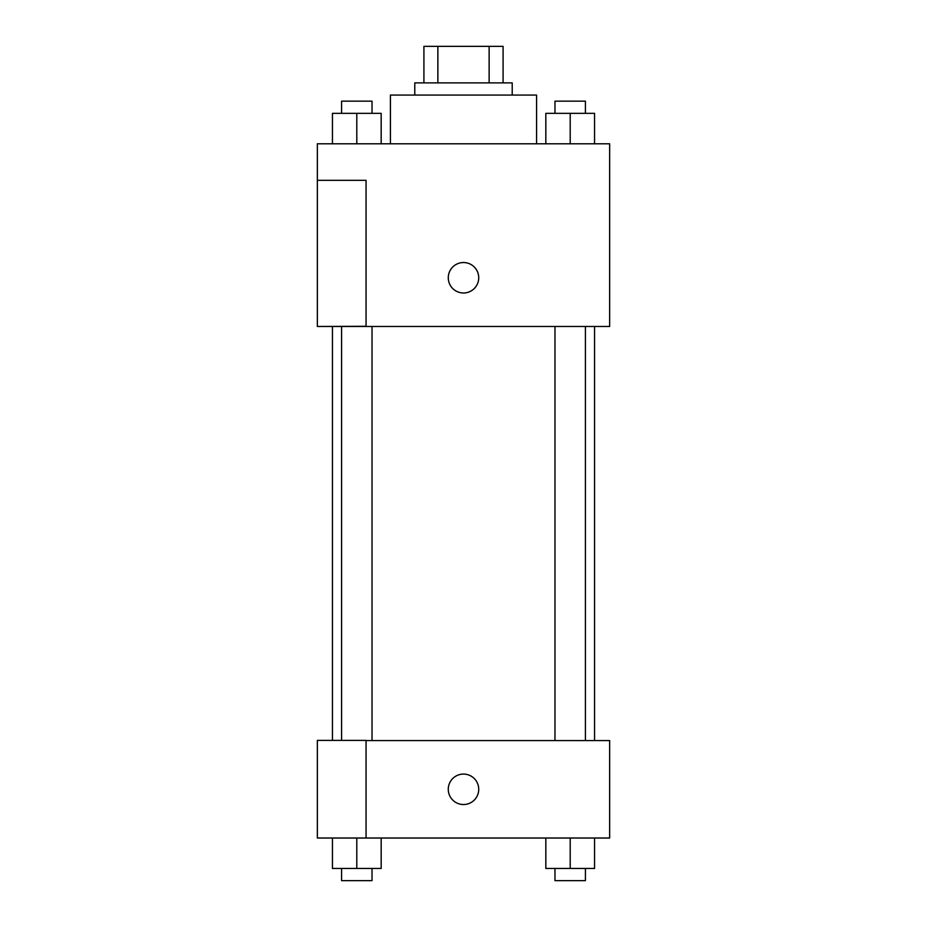 <?xml version="1.0" encoding="UTF-8"?>
<svg xmlns="http://www.w3.org/2000/svg" width="927" height="927" viewBox="0 0 927 927"><rect width="100%" height="100%" fill="white"/><g stroke="black" fill="none" stroke-linecap="round" stroke-linejoin="round"><path stroke-width="1.39" d="M437.868 82.885L437.868 46.35L423.917 46.35L423.917 82.885L423.917 46.35M437.868 46.35L503.083 46.35L503.083 82.885M489.132 82.885L489.132 46.35M414.786 95.064L414.786 82.885L512.214 82.885L512.214 95.064M536.582 143.789L536.582 95.064L390.418 95.064L390.418 143.789M317.347 143.789L609.653 143.789L609.653 326.478L317.347 326.478L366.061 326.281L366.061 180.325L317.347 180.325L317.347 143.789M448.274 277.764A15.226 15.226 0 0 1 471.113 264.577A15.226 15.226 0 0 1 471.113 290.951A15.226 15.226 0 0 1 448.274 277.764M317.347 180.325L317.347 326.281M366.061 740.58L609.653 740.58L609.653 838.02L317.347 838.02L317.347 740.395L366.061 740.395L366.061 838.02M448.274 789.306A15.226 15.226 0 0 1 471.113 776.119A15.226 15.226 0 0 1 471.113 802.492A15.226 15.226 0 0 1 448.274 789.306M545.829 838.02L545.829 868.472L594.555 868.472L594.555 838.02L594.555 868.472M570.198 868.472L570.198 838.02M585.412 868.472L585.412 880.65L554.972 880.65L554.972 868.472M332.445 838.02L332.445 868.472L381.171 868.472L381.171 838.02L381.171 868.472M356.802 868.472L356.802 838.02M372.028 868.472L372.028 880.65L341.588 880.65L341.588 868.472M545.829 143.789L545.829 113.337L594.555 113.337L594.555 143.789L594.555 113.337M570.198 143.789L570.198 113.337M585.412 113.337L585.412 101.159L554.972 101.159L554.972 113.337M332.445 143.789L332.445 113.337L381.171 113.337L381.171 143.789L381.171 113.337M356.802 143.789L356.802 113.337M372.028 113.337L372.028 101.159L341.588 101.159L341.588 113.337M594.555 740.58L594.555 326.478M332.445 740.395L332.445 326.478M554.972 326.478L554.972 740.58M585.412 326.478L585.412 740.58M372.028 740.58L372.028 326.478M341.588 740.395L341.588 326.478"/></g></svg>
